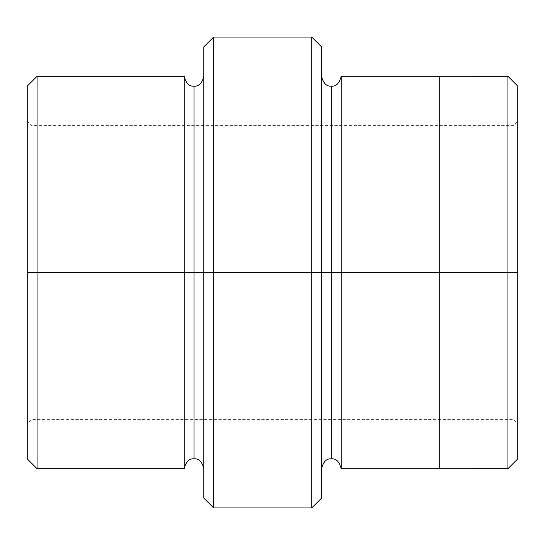 <?xml version="1.0" encoding="UTF-8"?>
<svg xmlns="http://www.w3.org/2000/svg" width="545" height="545" viewBox="0 0 545 545"><rect width="100%" height="100%" fill="white"/><g stroke="black" fill="none" stroke-linecap="round" stroke-linejoin="round"><path stroke-width="0.41" stroke-dasharray="2.73 2.04" d="M439.27 419.65L439.27 272.5L517.75 272.5L517.75 121.426L517.75 458.883L517.75 272.5L513.826 272.5L513.826 419.65L513.826 272.5L513.826 419.65L513.826 272.5L517.75 272.5L517.75 423.574L517.75 272.5L517.75 423.574L517.75 272.5L513.826 272.5L513.826 419.65L513.826 272.5L513.826 419.65L513.826 272.5L31.174 272.5L31.174 419.65L31.174 272.5L31.174 419.65L31.174 272.5L27.25 272.5L27.25 423.574L27.25 272.5L27.25 423.574L27.25 272.5L31.174 272.5L31.174 419.65L31.174 272.5L31.174 419.65L31.174 272.5L513.826 272.5L513.826 125.35L513.826 272.5L513.826 125.35L513.826 272.5L31.174 272.5L513.826 272.5L513.826 125.35L513.826 272.5L513.826 125.35L513.826 272.5L517.75 272.5L517.75 86.117L517.75 272.5L507.94 272.5L507.94 76.307L507.94 272.5L507.94 76.307L507.94 272.5L439.27 272.5L439.27 76.3L439.27 272.5L341.17 272.5L341.17 468.7L341.17 76.3L341.17 272.5L439.27 272.5L439.27 468.7L439.27 125.35M203.83 272.5L203.83 498.13L203.83 46.87L203.83 272.5L194.02 272.5L194.02 86.117L194.02 458.883L194.02 272.5L194.02 458.883L194.02 272.5L184.21 272.5L194.02 272.5L194.02 86.117L194.02 272.5L213.64 272.5L213.64 507.94L213.64 37.06L213.64 272.5L311.74 272.5L311.74 37.06L311.74 272.5L311.74 37.06L311.74 272.5L321.55 272.5L321.55 468.7L321.55 76.3L321.55 498.13L321.55 76.3L321.55 272.5L321.55 76.3L321.55 272.5L331.36 272.5L331.36 86.11L331.36 272.5L321.55 272.5L321.55 46.87L321.55 272.5L213.64 272.5L213.64 37.06L213.64 272.5L203.83 272.5L203.83 46.87L203.83 468.693M27.25 272.5L27.25 121.426L27.25 272.5L27.25 121.426L27.25 272.5L31.174 272.5L31.174 125.35L31.174 272.5L31.174 125.35L31.174 272.5L27.25 272.5L27.25 458.883L27.25 86.117L27.25 272.5L37.06 272.5L37.06 468.693L37.06 76.307L37.06 272.5L184.21 272.5L184.21 76.307L184.21 468.693L184.21 76.307L184.21 272.5L37.06 272.5L37.06 76.307L37.06 272.5L27.25 272.5L27.25 86.117L27.25 423.574L31.174 419.65L513.826 419.65L517.75 423.574M331.36 272.5L331.36 458.89L331.36 272.5L331.36 458.89L331.36 272.5L341.17 272.5L341.17 468.7L341.17 76.3L341.17 272.5L331.36 272.5L331.36 86.11L331.36 272.5M321.55 272.5L321.55 76.3M439.27 272.5L439.27 76.307L439.27 272.5M507.94 272.5L507.94 468.693L507.94 272.5M517.75 272.5L517.75 458.883L517.75 121.426L513.826 125.35L31.174 125.35L27.25 121.426M184.21 272.5L184.21 468.693L184.21 272.5M311.74 272.5L311.74 507.94L311.74 272.5M37.06 272.5L37.06 468.693L37.06 272.5M213.64 272.5L213.64 507.94L213.64 272.5M31.174 272.5L31.174 125.35L31.174 272.5"/><path stroke-width="0.82" d="M203.83 272.5L203.83 46.87L203.83 272.5L213.64 272.5L213.64 37.06L213.64 272.5L213.64 37.06L213.64 272.5L311.74 272.5L311.74 37.06L311.74 272.5L321.55 272.5L321.55 46.87L321.55 272.5L331.36 272.5L331.36 86.11L331.36 458.89L331.36 272.5L321.55 272.5L321.55 46.87L321.55 498.13L321.55 272.5L311.74 272.5L311.74 37.06L311.74 507.94L311.74 272.5L213.64 272.5L213.64 507.94L213.64 272.5L194.02 272.5L194.02 86.117L194.02 458.883L194.02 272.5L184.21 272.5L194.02 272.5L194.02 458.883L194.02 86.117L194.02 272.5L203.83 272.5L203.83 498.13L203.83 272.5M517.75 272.5L517.75 86.117L517.75 458.883L517.75 272.5L507.94 272.5L507.94 76.307L507.94 272.5L517.75 272.5M27.25 272.5L27.25 86.117L27.25 272.5L37.06 272.5L37.06 76.307L37.06 272.5L37.06 76.307L37.06 272.5L184.21 272.5L184.21 76.307L184.21 468.693L184.21 76.307L184.21 468.693L184.21 272.5L37.06 272.5L37.06 468.693L37.06 272.5L27.25 272.5L27.25 458.883L27.25 272.5M331.36 272.5L331.36 458.89L331.36 86.11L331.36 272.5L341.17 272.5L341.17 468.7L341.17 272.5L331.36 272.5M507.94 272.5L507.94 76.307L507.94 468.693L507.94 272.5L439.27 272.5L507.94 272.5L507.94 468.693L507.94 272.5M439.27 272.5L439.27 76.3L439.27 468.7L439.27 272.5L341.17 272.5L341.17 76.3L341.17 272.5L439.27 272.5L439.27 76.3L439.27 272.5M341.17 272.5L341.17 468.7L341.17 272.5M37.06 272.5L37.06 468.693L37.06 272.5M311.74 272.5L311.74 507.94L311.74 272.5M213.64 272.5L213.64 507.94L213.64 272.5M203.83 46.87L213.64 37.06L311.74 37.06L321.55 46.87M517.75 86.117L507.94 76.307L341.17 76.3C339.399 83.365 336.129 86.635 331.36 86.11C326.591 86.635 323.321 83.365 321.55 76.3M27.25 86.117L37.06 76.307L184.21 76.307C185.981 83.378 189.251 86.648 194.02 86.117C198.789 86.648 202.059 83.378 203.83 76.307M203.83 468.693C202.059 461.622 198.789 458.352 194.02 458.883C189.251 458.352 185.981 461.622 184.21 468.693L37.06 468.693L27.25 458.883M517.75 458.883L507.94 468.693L341.17 468.7C339.399 461.635 336.129 458.365 331.36 458.89C326.591 458.365 323.321 461.635 321.55 468.7M321.55 498.13L311.74 507.94L213.64 507.94L203.83 498.13"/></g></svg>
